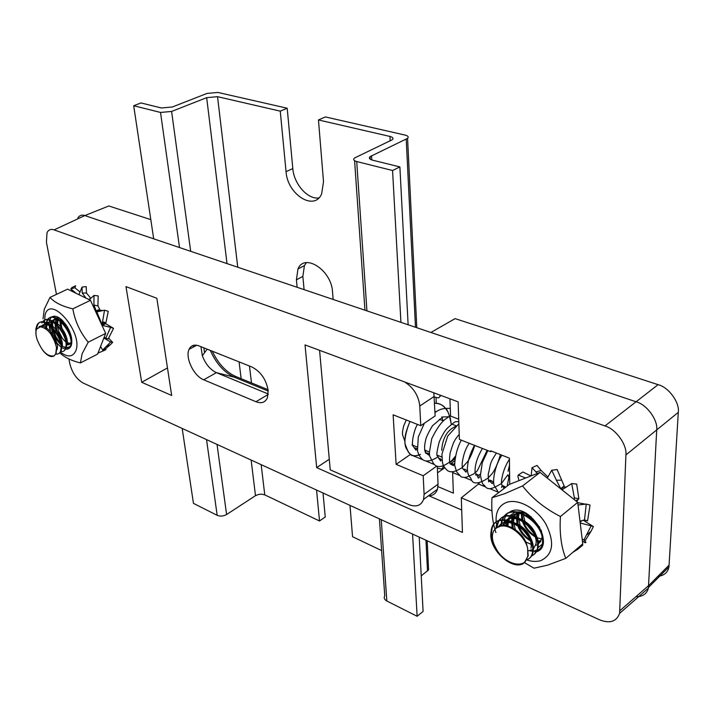 <?xml version="1.0" encoding="UTF-8"?>
<svg xmlns="http://www.w3.org/2000/svg" width="714" height="714" viewBox="0 0 714 714"><rect width="100%" height="100%" fill="white"/><g stroke="black" fill="none" stroke-linecap="round" stroke-linejoin="round"><path stroke-width="1.07" d="M268.152 390.308L267.429 397.707C265.287 402.464 261.458 403.803 255.951 401.723L203.704 379.794C193.869 376.117 184.953 357.643 189.067 349.342C190.977 345.371 194.297 344.219 199.019 345.915L251.855 366.978C260.637 371.512 266.063 379.286 268.152 390.308M210.309 350.413C216.163 363.551 224.16 372.476 234.308 377.179L268.223 391.076M268.08 389.701L235.62 376.43C225.963 372.012 218.181 363.604 212.281 351.199M492 511.742L491.901 510.84L461.298 497.819L462.44 532.43L316.668 467.608L305.03 344.916L458.138 401.848L459.379 439.405L490.741 451.721L490.723 450.811L509.412 458.138L509.716 484.271M125.976 286.617L156.848 298.273L171.672 395.467L141.693 382.293L125.976 286.617M68.91 358.963L69.82 363.694C72.159 372.744 76.559 379.17 83.02 382.972L599.349 619.716C609.702 623.849 616.45 621.742 619.6 613.371L625.91 454.943C627.231 444.822 615.655 428.828 604.954 425.937L54.13 229.89C51.078 228.766 48.704 229.658 47.026 232.55L46.419 242.233L56.468 294.382M490.741 451.721L491.562 451.141M329.279 459.263L316.668 467.608M428.632 495.703L461.699 509.992M477.987 483.03L479.148 483.512L461.298 497.819M200.946 346.683L202.339 355.733C205.471 364.006 210.157 369.647 216.413 372.654L268.232 393.985M167.478 367.933L141.693 382.293M635.888 596.734C642.654 596.752 646.83 593.896 648.41 588.149L656.701 430.087C658.147 420.091 646.804 404.508 636.165 401.821L84.841 215.566C81.976 214.566 79.656 215.316 77.88 217.815M657.871 576.368C664.109 575.645 667.804 572.494 668.956 566.907L678.291 412.362C679.808 402.464 668.661 387.202 658.094 384.667L455.086 318.623L430.908 332.474M449.936 398.796L450.57 416.092L458.709 419.198M471.865 480.504L464.627 477.514M459.432 475.363L452.622 472.552L453.363 493.169L437.985 486.636M150.815 219.626L108.831 205.971L84.841 215.566L54.13 229.89M454.515 461.012L450.837 463.564M444.777 467.777L437.566 472.793M404.918 441.43L402.482 434.54L402.535 431.533L403.58 426.196L406.239 419.993M404.731 381.99C413.584 387.747 418.6 395.752 419.778 406.007L420.742 425.696L393.128 414.825L396.118 464.341L423.197 475.765L424.107 494.329L423.563 499.407C421.135 505.717 416.173 507.431 408.694 504.53L330.225 469.821L319.577 350.324M396.118 464.341L410.22 454.568L411.898 455.255M425.785 452.908L425.714 451.534M436.272 403.267L436.04 397.778M433.853 392.816L435.129 415.941L420.742 425.696M428.445 495.837C432.979 495.784 435.986 493.588 437.468 489.242L438.048 484.19L437.289 466.367M436.673 466.144L423.197 475.765M434.558 464.609L426.365 461.226M422.875 459.789L413.022 455.719M441.663 450.338C442.582 438.137 447.178 430.194 455.452 426.517M434.326 397.136L438.539 397.894L439.699 396.895L440.172 395.172M443.474 465.921L442.626 468.098L441.493 469.027L437.361 468.107M421.233 575.895L428.596 569.817L428.427 566.318M379.42 518.873L384.748 595.735C383.641 597.814 384.328 599.573 386.818 600.992L417.119 616.28L423.09 611.461L419.207 537.115M349.994 505.387L352.555 536.723L381.615 550.574M405.088 135.08L325.397 116.926L318.462 119.952L389.951 136.436C392.87 137.213 393.673 138.302 392.361 139.703L354.403 158.062C353.002 159.534 353.769 160.695 356.705 161.542L392.566 170.512L399.885 166.915L372.44 160.132C369.459 159.284 368.665 158.115 370.075 156.634L407.569 138.355C408.881 136.954 408.06 135.856 405.088 135.08M133.697 105.726L160.525 112.446L171.61 111.446L206.667 97.657L217.529 96.676L280.254 111.143L287.198 108.225L217.868 92.436L207.096 93.409L172.351 106.984L161.364 107.975L140.997 102.941L133.697 105.726L153.697 238.833M182.186 428.445L193.449 503.352L217.181 515.329C220.26 516.552 223.402 516.276 226.597 514.517L255.496 495.677L258.673 494.409L261.583 494.159L264.76 494.873L319.524 520.979L316.561 490.054M333.143 299.452L332.528 291.856C331.573 270.187 304.396 252.613 297.961 268.999L296.417 279.826L297.131 287.287M280.254 111.143L286.055 171.681C287.367 194.36 314.115 211.54 321.612 193.976L323.513 181.713L318.462 119.952M392.566 170.512L400.929 322.353M412.585 534.081L417.119 616.28M399.885 166.915L408.131 324.781M306.377 262.645L304.432 265.599L302.852 276.398L304.084 289.634M323.023 493.017L325.254 516.99L319.524 520.979M287.198 108.225L292.811 168.575C293.909 183.98 307.796 199.733 318.855 197.921M55.63 354.001C58.004 354.465 59.628 353.591 60.52 351.359L61.056 348.361C62.314 334.866 41.742 313.892 36.914 325.414L35.852 328.967L36.057 335.196M42.608 350.128C47.142 355.742 50.971 357.669 54.094 355.902L55.746 353.751L56.495 347.62L56.156 353.546L53.845 356.081M58.816 353.582L61.136 351.047L61.681 348.048C62.948 334.554 42.376 313.598 37.547 325.111L36.369 329.645M41.474 326.244L41.412 326.771M45.982 323.263L45.776 328.681M60.467 351.493C62.894 352.011 64.563 351.136 65.483 348.869L66.036 345.871C67.277 333.233 48.498 312.741 42.608 321.952M46.49 323.522L46.499 329.252M63.76 351.101L66.099 348.557L66.652 345.558C67.928 332.662 48.588 312.036 43.001 321.96M65.411 349.039C67.83 349.53 69.499 348.646 70.418 346.388L70.981 343.398C72.266 330.787 53.55 310.376 47.606 319.542M71.186 345.638L71.596 343.086C72.917 330.216 53.639 309.671 47.999 319.551M42.376 322.264L41.93 323.005M47.374 319.845L46.107 322.728M47.776 319.881L46.597 322.951M50.881 334.107L55.121 342.283M41.198 326.753C42.965 323.96 45.83 323.629 49.784 325.771M56.12 331.921L59.994 339.373M45.062 328.181L46.696 323.629M47.088 323.201C48.998 321.47 51.604 321.532 54.898 323.406M61.449 329.948L64.804 336.419M57.04 344.246L54.898 341.631M50.435 331.394L50.007 325.959M50.087 325.2L51.703 321.184M52.104 320.764C54.05 319.042 56.674 319.14 59.985 321.05M66.804 328.065L69.544 333.384M70.989 342.577L69.053 344.657L66.661 344.898M56.227 332.081L54.951 323.442M55.04 322.701L56.683 318.756M57.084 318.337L57.87 317.766M60.949 329.19L59.86 320.952M59.967 320.22L60.351 318.649M65.67 326.369L64.938 323.299M54.094 355.902C47.508 356.902 41.867 351.458 37.155 339.587C35.691 335.205 35.495 331.733 36.575 329.145L40.493 326.789C48.141 328.547 53.47 335.491 56.495 347.62M38.94 326.932C45.794 321.443 60.413 341.979 56.933 349.601L56.692 350.155M42.081 326.869L46.928 323.754M48.507 324.031C56.138 325.843 64.51 341.381 61.904 347.111L61.69 347.611M57.138 348.896L56.611 348.646M46.24 329.047L47.311 323.977M47.606 323.478L51.988 321.345M53.586 321.63C61.208 323.496 69.472 338.927 66.857 344.639L66.661 345.085M62.109 346.451L61.627 346.236M56.192 341.105L52.631 334.143L51.194 327.057M51.194 326.155L52.3 321.523M52.604 321.032L57.022 318.944M58.637 319.247L65.858 324.549M44.438 322.175L45.116 314.74C50.569 294.257 83.511 332.751 75.782 350.869C72.864 357.143 67.66 357.553 60.181 352.082M44.687 324.388L44.473 322.666M43.027 318.801L44.277 309.26L49.998 297.417L67.616 289.143L90.482 300.326L105.663 333.402L97.595 354.108L80.432 362.926C71.302 360.677 64.421 357.295 59.78 352.796M49.998 297.417C54.559 302.531 62.163 306.342 72.819 308.832C75.068 321.398 80.209 332.519 88.233 342.193L82.11 353.778L80.432 362.926M56.147 323.647L57.45 319.533M57.816 318.739L58.735 317.9M58.137 319.631L57.361 324.816M70.347 333.358L66.884 326.102M66.464 337.079C62.984 332.456 61.163 327.423 61.02 321.978M61.056 321.139L61.306 319.426M62.296 320.336L62.243 322.273M70.989 342.872L67.071 343.907M61.395 339.239C58.066 334.696 56.308 329.788 56.12 324.504M57.441 325.87C58.521 332.644 61.27 337.963 65.679 341.836M66.447 342.39L70.409 343.416M72.819 308.832L90.482 300.326M88.233 342.193L105.663 333.402M62.288 320.452L62.529 322.558M57.406 322.701L57.7 325.165M52.533 321.996L52.845 327.788M53.113 329.109L55.978 336.821L60.52 343.532M64.501 346.87L65.858 347.531M66.366 347.709L68.098 347.986M59.708 318.185L56.12 317.891M55.389 318.149L52.943 320.809M52.613 321.711L52.229 327.146M52.363 328.262C53.63 334.768 56.424 340.221 60.744 344.621M61.529 345.335L63.617 346.843M64.126 347.129L65.795 347.807M66.304 347.932L70.677 346.29M57.852 341.256L53.452 332.679M62.279 338.177L58.593 330.984M61.69 347.459C66.313 350.181 69.499 349.53 71.239 345.505C72.721 340.194 71.302 333.777 66.982 326.262L62.493 320.524C57.941 316.248 54.219 315.169 51.337 317.275M51.087 317.507L49.677 319.81M49.525 320.256L49.052 324.406M49.096 325.218C50.346 334.25 54.326 341.515 61.038 347.022M71.427 344.683L71.739 343.354M526.343 560.124C529.743 558.866 531.814 556.242 532.555 552.252L532.715 548.575C532.448 526.736 495.15 508.654 491.357 529.511L490.786 534.081C489.902 552.832 516.713 573.172 525.308 561.561L527.851 556.161L527.601 547.888L528.19 555.867L524.495 562.4M526.566 559.74C530.199 558.553 532.403 555.885 533.171 551.744L533.34 548.066C533.081 526.227 495.784 508.163 491.991 529.012L491.419 533.581C491.544 539.606 493.606 545.451 497.596 551.119M501.808 520.229L500.773 526.227M531.243 556.036C534.661 554.769 536.75 552.145 537.499 548.156L537.669 544.479C537.544 526.075 507.725 506.958 498.684 520.774M502.272 520.176L501.389 526.111M534.384 554.18L538.115 547.638L538.285 543.97C538.178 525.299 507.743 506.244 499.068 520.604M505.708 522.273L506.021 526.263M536.16 551.958C539.57 550.681 541.649 548.057 542.408 544.077L542.586 540.418C542.515 522.059 512.777 503.049 503.691 516.829M542.935 543.997L543.202 539.909C543.14 521.291 512.795 502.344 504.066 516.668M498.434 521.104L496.382 525.558L495.882 528.414M498.827 520.952L496.498 527.976M503.441 517.159L501.978 519.792M503.825 517.007L502.433 519.73M498.506 527.048C505.86 513.125 534.358 533.028 530.975 548.191M502.201 526.004L506.235 520.256M507.02 519.783C517.927 512.866 538.695 531.68 535.911 544.122L533.376 548.995M532.751 549.485L528.217 550.869M506.583 526.388L507.101 522.3L508.52 520.693M512.224 527.664L511.519 521.657M511.563 520.934L512.018 518.4M539.909 542.586L538.178 542.836M530.109 540.65C524.005 536.937 519.756 531.635 517.373 524.736M517.052 523.63L516.409 517.614M516.463 516.909L516.909 514.535M540.944 538.784L536.937 537.687M535.143 536.839C528.824 533.099 524.478 527.673 522.112 520.542M521.818 519.471L521.265 513.607M521.336 512.911L521.452 512.072M526.557 515.347L526.236 513.625M525.308 561.561C518.426 568.282 501.764 560.99 495.686 547.736C492.839 542.658 491.839 537.981 492.678 533.724C493.499 530.27 495.48 528.03 498.622 527.012C507.377 522.112 524.103 534.599 527.601 547.888M496.355 528.074C504.503 519.453 525.093 532.76 527.084 546.353M499.407 526.646C501.746 522.541 505.798 520.881 511.563 521.675M516.454 523.264C524.603 527.584 529.752 533.688 531.912 541.596M503.209 525.968L506.262 520.265M506.833 519.756C509.448 517.712 512.75 517.043 516.731 517.739M521.72 519.408C529.609 523.665 534.625 529.618 536.785 537.267M507.868 526.754L508.332 521.327M508.743 520.095L511.278 516.284M511.858 515.785C514.526 513.75 517.855 513.098 521.863 513.83M526.959 515.588C534.581 519.774 539.463 525.566 541.623 532.956M513.036 518.302L513.25 517.436M517.918 514.437L518.123 513.571M496.185 522.291C495.4 512.357 498.729 505.771 506.164 502.549C517.57 498.042 536.384 507.966 545.782 523.897C554.903 542.292 553.252 554.528 540.828 560.606C536.625 561.873 531.939 561.659 526.762 559.963M497.176 527.592L496.783 525.986M496.649 525.343L496.185 522.318M491.964 497.747L504.834 493.633L522.559 485.939L540.096 472.365L509.421 484.387L491.964 497.747C491.25 510.983 492.562 522.594 495.918 532.582M522.559 485.939C532.091 498.265 544.711 508.457 560.428 516.525C559.401 533.01 561.177 546.951 565.783 558.366L547.531 565.167L534.018 568.192L524.335 562.552M540.623 541.56L538.061 542.006M536.089 545.184L536.633 544.987M538.294 544.086L541.792 538.543L542.042 536.794M534.679 535.545C529.511 532.376 525.718 527.646 523.308 521.354M522.934 520.167L522.104 513.937M522.157 513.214L522.273 512.25M523.335 512.527L523.3 513.678M523.317 514.464L524.977 521.622M525.665 523.166L533.456 532.894M529.609 539.32C524.683 536.205 521.024 531.627 518.614 525.602M518.203 524.362L517.257 517.953M517.293 517.222L518.435 512.732M519.622 511.831L519.408 512.331M519.185 512.929L518.462 517.712M518.498 518.516L520.336 525.923M521.122 527.601L528.235 536.473M537.865 540.953L541.042 540.793M513.33 528.262L512.375 522.014M512.402 521.256L513.5 516.704M513.785 516.124L517.132 512.465M517.936 512.009L518.382 511.795M516.981 512.563L514.491 516.293M514.267 516.9L513.598 521.773M513.643 522.594L515.365 529.547M524.844 541.524L532.117 544.809M565.783 558.366L582.749 543.845L577.706 502.353L540.096 472.365M541.266 530.529L540.221 529.824M529.217 517.088L528.298 515.097M560.428 516.525L577.706 502.353M528.94 516.891L528.146 514.598M527.646 516.017L527.209 514.098M507.467 525.299L507.725 526.7M530.1 550.931L532.689 551.235M533.251 551.235L539.391 549.209M542.506 543.997L537.74 547.95M540.641 530.672L541.444 531.127M542.006 534.027L541.123 530.074M528.306 514.687L522.541 512.313L517.088 511.876M514.812 512.357L510.001 515.642M509.617 516.142L507.895 519.926M507.752 520.524L507.618 526.673M535.723 552.056C556.625 546.612 530.44 502.727 511.269 511.099L507.413 513.571M507.154 513.848L505.557 516.151M505.36 516.534L504.361 519.596M504.262 520.104L504.262 526.004M534.652 551.538L535.768 551.244C539.24 550.066 541.533 547.611 542.658 543.872M98.246 352.975L104.699 350.271L105.975 349.485L105.601 348.843M104.699 350.271L104.235 349.842M101.906 325.218L102.28 326.039M94.078 308.162L96.809 311.902L101.941 324.245L101.504 324.352M100.576 346.442L102.691 350.038L110.643 342.024L103.86 338.017M104.164 337.24L105.752 338.195L110.643 327.351L102.236 325.406L105.672 323.692L105.136 323.38L101.816 325.031M104.967 322.737L105.136 323.38M102.566 321.666L104.539 310.206L108.242 311.295L105.922 322.799L102.566 321.666L101.941 324.245L105.253 322.594M104.539 310.206L96.809 311.902L99.835 310.287L96.372 311.982M95.944 311.25L99.407 309.555L99.835 310.287M99.621 309.108L97.925 305.913L93.909 305.039L96.167 310.795L99.407 309.555M93.909 305.039L94.007 295.409L89.286 299.746M88.616 299.416L90.785 298.372M85.992 298.131L82.226 293.017L82.03 287.126L78.942 294.686M71.757 289.706L71.641 291.116M76.175 293.329L70.802 288.911L71.944 287.528L75.666 285.743L74.809 287.733L70.802 288.911M110.643 342.024L112.66 342.336L110.581 344.514L104.315 349.824L102.691 350.038M112.66 342.336L108.644 338.141M110.643 327.351L113.544 328.36L108.225 338.918L105.752 338.195M113.544 328.36L105.672 323.692M102.896 310.563L100.272 310.206M94.007 295.409L98.184 295.917L97.925 305.913M90.83 298.327L86.474 293.035L82.226 293.017M82.03 287.126L86.207 286.564L86.474 293.035M80.03 292.008L74.809 287.733M572.824 552.341L577.697 549.334L582.838 545.023M585.15 542.783L582.41 541.051M585.971 542.363L584.097 540.07M531.082 516.766L534.072 521.291M536.892 524.558L539.704 527.182M559.928 488.18L560.749 488.831M582.16 539.061L583.909 540.025L591.147 525.861L580.214 522.996M582.053 520.595L580.116 522.211M579.991 521.166L584.498 519.917L586.256 504.057L578.028 505.003M576.591 501.46L578.849 498.747L574.368 497.872L571.709 483.565L561.998 489.822M574.154 499.514L574.368 497.872M561.106 489.108L564.015 486.787L564.872 487.519M564.185 485.948L561.704 480.192L556.393 480.227L560.785 488.662L564.185 485.948L564.015 486.787M556.393 480.227L551.717 470.258L547.29 478.094M547.076 477.925L547.629 477.496M537.428 473.409L532.001 467.706L531.198 475.854M525.638 478.032L518.284 475.033L517.9 476.229L518.953 480.647M591.147 525.861L593.405 526.539L591.031 531.296L585.435 540.212L583.909 540.025M593.405 526.539L583.24 520.265M586.256 504.057L590.05 505.084L587.56 520.872L584.498 519.917M585.355 504.164L577.742 502.656M566.88 486.68L565.479 487.055M571.709 483.565L576.671 484.074L578.849 498.747M551.717 470.258L557.116 469.535L561.704 480.192M547.915 476.979L541.105 470.455L535.777 471.945M532.001 467.706L537.017 465.43L541.105 470.455M530.921 475.961L522.871 471.999L518.284 475.033M521.47 472.9L522.871 471.999M268.187 394.449L255.951 401.723M235.62 376.43L234.308 377.179L216.413 372.654L203.704 379.794M478.523 484.03L485.449 486.886M490.045 488.795L498.265 492.187M604.954 425.937L658.094 384.667M625.91 454.943L678.291 412.362M619.948 610.649L648.794 585.453L669.188 565.024M434.291 396.368L419.778 406.007M438.048 484.19L424.107 494.329M454.925 457.701L453.56 458.683M160.525 112.446L179.526 247.553M193.28 345.389L193.503 346.95M206.533 439.601L217.181 515.329M171.61 111.446L190.692 251.328M203.865 347.843L204.534 352.743M217.038 444.42L226.597 514.517M206.667 97.657L227.025 263.6M239.083 361.882L241.145 378.688M251.132 460.057L255.496 495.677M217.529 96.676L237.762 267.232M249.481 366.032L251.48 382.909M261.172 464.662L264.76 494.873M389.951 136.436L390.201 140.944M356.705 161.542L366.934 310.867M381.249 519.712L386.818 600.992M371.539 155.706L371.798 159.954M406.221 139.212L415.486 327.271M425.972 540.221L427.49 571.004M292.811 168.575L286.055 171.681M302.852 276.398L296.417 279.826M509.493 465.1L508.065 471.311M189.067 349.342L196.671 345.246M619.6 613.371L648.41 588.149M202.339 355.733L207.167 349.155M668.956 566.907L648.571 587.354M508.573 476.747L508.332 475.479M411.978 444.893L417.038 446.946M424.616 450.034L429.337 451.953M436.87 455.023L441.805 457.022M437.468 489.242L423.563 499.407M439.36 419.296L443.403 420.858M451.971 424.161L456.246 425.812M441.127 395.52L439.985 396.279M442.894 467.518L443.974 466.742M449.713 462.618L454.711 459.031M354.59 160.686L364.952 310.197M370.075 156.634L370.236 159.24M407.569 138.355L416.797 327.708M427.177 540.775L428.596 569.817M304.432 265.599L297.961 268.999M417.601 448.115L416.583 448.687M414.29 447.83C416.61 448.08 417.154 448.856 415.941 450.159L413.29 446.446C410.845 444.813 414.227 428.962 417.485 424.419M434.933 411.425L435.701 411.585M441.832 416.86L443.028 420.716M429.4 453.274L428.686 453.72M426.115 453.087C428.338 452.935 429.159 453.586 428.596 455.05L426.499 453.292C425.294 454.595 423.616 447.392 425.401 441.52C425.526 438.601 427.882 433.353 432.488 425.749L442.823 416.976L448.544 416.78M438.494 458.245C441.082 458.816 441.796 459.745 440.618 461.021L436.897 455.229C436.54 454.104 437.316 449.677 439.217 441.939C442.412 434.674 445.304 429.926 447.874 427.695C457.629 419.082 454.666 422.563 458.79 421.421M509.43 459.254C501.639 470.954 500.969 484.253 501.505 484.065L504.03 488.519M505.503 487.385C502.959 485.172 501.647 485.225 501.567 487.555M503.522 487.35L504.932 486.618M496.417 453.042C488.858 464.707 491.286 462.681 488.296 473.917C488.073 478.853 488.483 481.2 489.527 480.95L492.196 483.592C495.114 481.182 486.841 478.3 488.787 481.896M490.491 481.593L491.643 480.79M482.432 448.454C477.229 457.308 474.774 465.153 475.069 471.981L478.416 478.094C481.37 477.354 476.524 472.543 475.462 475.042M478.755 475.354L480.406 474.007M469.223 443.269C465.573 448.437 463.225 455.166 462.172 463.448C462.172 467.322 462.422 469.098 462.931 468.786L466.001 472.168C466.983 470.214 466.081 469.187 463.279 469.098M459.209 434.335C453.033 441.654 453.185 443.787 450.132 452.935C448.624 464.064 450.356 464.154 450.784 464.198L453.479 465.653C453.693 463.913 452.631 463.315 450.293 463.868M453.399 464.368L454.523 463.547M418.823 455.148C413.254 456.835 409.408 455.077 407.283 449.874C405.159 447.598 404.463 443.162 405.195 436.566C405.597 433.264 407.185 428.221 409.961 421.456C405.141 432.934 404.552 442.064 404.999 443.546C406.98 449.445 408.578 452.747 409.782 453.444C411.059 456.219 414.62 456.558 420.466 454.452M447.535 411.389C444.188 405.677 439.869 402.955 434.585 403.214C439.405 403.383 443.01 405.034 445.393 408.176C447.499 409.524 449.436 414.763 451.203 423.866L450.132 417.235M437.512 457.139L438.11 456.71M509.591 473.623L507.163 486.109M501.888 455.184C494.695 465.671 492.473 481.013 494.106 485.359L498.604 492.669M487.849 450.588L482.316 462.565L480.451 474.971C481.495 481.771 482.807 485.199 484.387 485.261C487.894 491.643 493.758 487.903 501.219 483.69M501.442 483.512L507.815 474.846M474.444 445.322C469.205 455.925 468.295 459.53 467.367 467.947C467.483 477.202 470.838 476.934 471.231 479.326C473.168 485.886 482.03 482.298 487.957 478.077M488.18 477.907L492.562 473.141C495.32 469.178 497.944 463.002 500.407 454.613M461.333 440.172C457.424 447.267 455.184 455.594 454.631 465.135L456.621 471.82L461.208 476.898C464.243 477.648 466.474 477.532 467.902 476.533L473.364 474.132L477.318 470.812L487.153 450.311M458.861 423.768L447.696 436.111L441.921 454.229L442.475 462.61C443.18 465.706 444.858 468.357 447.499 470.571C450.65 472.846 455.452 471.909 461.922 467.75M462.297 467.509L467.697 461.547C470.133 457.96 472.489 452.587 474.748 445.438M450.543 415.432L445.848 418.868C441.413 421.903 436.7 428.525 431.711 438.744L429.373 452.73L429.614 455.951L432.488 461.61C435.308 467.965 440.904 468.197 449.258 462.288M449.615 462.065C450.721 461.771 452.64 459.834 455.371 456.255M450.293 408.47C444.063 407.89 438.958 409.292 434.987 412.683M424.339 423.259L418.288 437.048L417.494 450.757C418.413 454.523 420.198 457.522 422.849 459.762C426.044 461.967 430.703 461.235 436.807 457.576M60.52 351.359L61.136 351.047M65.483 348.869L66.099 348.557M70.418 346.388L70.998 346.103M36.914 325.414L37.547 325.111M46.91 320.604L47.535 320.309M42.331 326.36L41.483 326.771M52.283 321.559L51.042 322.157M57.218 319.167L55.987 319.765M57.754 319.39L57.182 319.667M532.555 552.252L533.171 551.744M537.499 548.156L538.115 547.638M542.408 544.077L543.015 543.577M491.357 529.511L491.991 529.012M496.382 525.558L497.006 525.067M501.362 521.631L501.978 521.14M503.379 525.245L502.451 525.986M518.98 513.589L517.757 514.553M514.098 517.463L512.875 518.426M106.591 346.549L110.581 344.514M102.173 323.299L105.761 322.755M584.9 541.051L585.462 542.64M593.28 526.459L592.727 526.307M587.122 534.634L591.031 531.296M583.606 520.167L586.765 520.649M575.636 500.701L578.367 499.354"/></g></svg>
